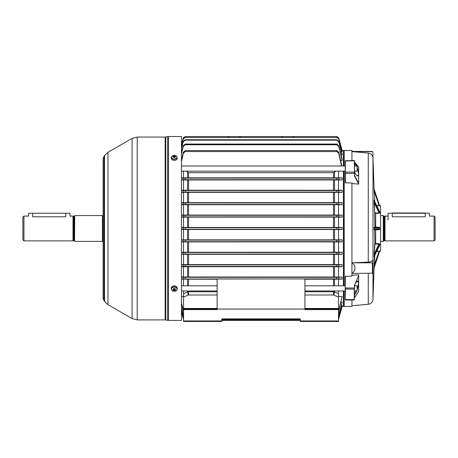 <?xml version="1.0" encoding="UTF-8"?>
<svg xmlns="http://www.w3.org/2000/svg" width="458" height="458" viewBox="0 0 458 458"><rect width="100%" height="100%" fill="white"/><g stroke="black" fill="none" stroke-linecap="round" stroke-linejoin="round"><path stroke-width="0.69" d="M383.289 215.569L383.289 241.395L383.289 215.569L380.861 215.569M434.07 216.084L435.1 217.121L435.1 239.849L434.07 240.879L434.07 216.084L429.421 216.084L429.421 213.245L425.287 213.245L425.287 216.794C430.617 216.021 430.617 216.021 425.287 216.794L392.225 216.794C386.895 216.021 386.895 216.021 392.225 216.794L392.225 213.245L388.092 213.245L388.092 219.96M384.64 216.291L384.64 240.673L383.964 240.673L383.964 216.291L384.995 216.084L384.995 240.879L434.07 240.879M380.604 205.756L380.604 251.213L380.604 205.756L376.734 205.791M357.103 166.746L358.654 172.672L358.654 174.744L357.48 175.815C357.406 175.66 356.937 176.651 354.544 172.053L354.521 160.775L354.538 175.448L358.654 183.229L358.654 183.898L354.263 175.603L354.521 175.351M354.521 285.546L354.521 288.385M379.041 211.533L379.848 212.054L374.106 200.215L374.175 203.398L374.089 200.157M379.848 212.054L379.848 212.775L379.041 213.342L375.663 213.342L374.633 212.644L374.123 202.224M379.848 227.975L379.041 227.449L374.432 227.449L374.175 229.773L374.175 227.191L379.041 227.208L379.848 227.975L379.848 228.994L379.041 229.761L374.175 229.773M374.117 254.883L374.633 244.32L375.663 243.627L379.041 243.627L379.848 244.188L375.663 243.982L374.89 244.509L374.106 256.749L379.848 244.91L379.041 245.431M379.848 244.188L379.848 244.91M380.604 251.213L379.041 251.173L379.602 251.39L374.094 267.907L379.602 251.385L376.613 251.431M379.602 205.579L379.041 205.533L379.602 205.585L374.094 189.057L374.175 191.719L372.984 157.638L372.984 299.332C372.657 302.171 371.089 303.826 368.272 304.295L368.272 273.437M343.672 151.003L344.187 150.487L344.187 166.002M344.187 171.166L344.187 285.803M345.223 299.572L345.223 276.357L351.939 276.134L351.939 183.011L345.223 182.794L345.223 160.775L345.481 183.011M351.939 160.518L351.939 150.487L344.187 150.487M374.22 193.058L374.123 190.202M374.083 200.112L374.094 200.97L379.848 212.775M374.22 204.348L374.444 208.854M345.223 291.694L345.223 276.357M372.394 273.437L372.394 262.812L372.909 262.543L372.909 273.168L352.265 273.437C355.94 269.888 355.94 266.344 352.265 262.812L368.272 262.085L368.272 153.046C370.774 153.419 372.32 154.838 372.909 157.306L372.909 152.153L372.394 151.638L372.909 152.153M354.544 172.053L354.538 172.082C356.501 176.078 357.87 176.965 358.654 174.744L358.654 184.082L351.939 183.612M368.272 153.046L352.265 151.638L372.394 151.638M352.265 151.421C355.94 151.495 355.94 151.564 352.265 151.638M351.939 275.39L358.654 274.811L358.654 275.624L355.311 283.347C356.965 280.634 358.082 280.262 358.654 282.225L358.654 284.298L357.103 290.217M368.272 262.085C370.774 261.896 372.32 261.163 372.909 259.892L372.909 262.543M354.538 297.769L358.654 291.374L358.654 283.273L357.48 281.155C357.383 280.754 356.599 281.601 355.139 283.697L354.521 285.374M356.805 290.967L354.538 295.049L354.538 297.734M357.103 289.467L358.654 283.273L358.654 275.624M358.654 174.744L358.654 166.993L355.311 163.019L356.805 166.002M344.187 290.967L344.187 306.482L351.939 306.482L351.939 300.007M374.444 248.11L374.22 252.616M379.041 243.627L374.432 253.755L374.175 253.566L374.123 254.677M374.077 256.045L379.602 244.309L379.573 245.15L374.089 256.806L374.077 256.045L374.077 256.789M374.238 266.774L374.501 255.919L374.134 266.293M374.117 266.796L374.083 267.93M376.613 205.533L379.041 205.791M374.89 244.509L374.633 229.773L379.041 229.515L374.432 229.515M374.89 212.455L375.663 212.987L379.041 212.987L374.432 203.215L374.89 227.449L374.175 227.191M379.041 229.761L379.848 228.994M379.041 213.342L379.602 211.928L374.077 200.186M374.175 265.245L379.041 251.431M354.521 162.258L355.311 163.019M354.521 175.374L354.521 172.019L354.538 175.414M358.414 174.595L358.654 173.696L357.103 167.496M356.496 166.002L354.778 162.842L354.778 166.002M354.641 162.413L354.521 163.048M354.412 162.018L354.675 162.51M354.521 293.921L354.778 294.122L356.496 290.967M354.778 290.967L354.521 295.124M352.265 262.812L372.394 262.812M354.011 151.421L372.394 151.421M181.477 171.166L345.223 171.166M354.521 171.166L357.103 171.166L357.103 166.002L354.521 166.002M181.477 166.002L345.223 166.002M354.521 285.803L357.103 285.803L357.103 290.967L354.521 290.967M103.995 300.007L104.516 301.53L104.516 155.434L103.995 156.333L103.995 300.007M168.355 136.541L181.477 136.541L181.477 320.428L167.748 320.365L167.748 136.599L168.355 136.541L168.355 320.428M388.092 213.245L429.421 213.245M171.784 158.01A2.765 1.792 0 0 0 175.494 158.8A2.765 1.792 0 0 0 176.714 156.396A2.765 1.792 0 0 0 172.998 155.606A2.765 1.792 0 0 0 171.784 158.01M171.75 156.436A2.891 1.878 0 0 0 171.355 157.38L171.355 158.479A2.891 1.878 0 0 0 175.557 160.151A2.891 1.878 0 0 0 177.137 158.479L177.137 157.38A2.891 1.878 0 0 0 176.742 156.436M174.395 157.609L174.326 156.178A0.698 0.452 0 0 1 174.595 156.235A5.152 3.498 142 0 1 175.277 156.126A5.067 3.029 95.5 0 1 175.454 156.333A5.067 3.029 95.5 0 1 175.626 156.567A5.152 3.498 -38 0 0 174.939 156.676A0.698 0.452 0 0 1 174.853 156.854L174.813 157.529M174.326 156.178A5.152 1.775 -108.2 0 0 173.977 155.846A5.067 4.546 -66.3 0 0 173.296 156.075A5.152 1.775 71.8 0 1 173.639 156.401A0.698 0.452 0 0 0 173.553 156.579A5.152 3.498 142 0 0 172.872 156.917L173.216 157.357A5.152 3.498 -38 0 1 173.897 157.02A0.698 0.452 0 0 0 174.172 157.077A5.152 1.775 71.8 0 1 174.515 157.632A5.067 1.614 154.7 0 1 175.196 157.409A5.152 1.775 -108.2 0 0 174.853 156.854M173.611 157.151L173.553 156.579M174.595 156.235L174.458 157.621M174.504 157.609L174.841 157.008M175.277 156.126L175.013 156.665M173.639 156.401L173.674 157.123M173.977 155.846L174.275 157.237M171.784 290.132A2.765 2.101 180 0 0 175.494 291.059A2.765 2.101 180 0 0 176.714 288.231A2.765 2.101 180 0 0 172.998 287.303A2.765 2.101 180 0 0 171.784 290.132M176.404 290.498A2.891 2.204 180 0 0 177.137 289.027L177.137 288.093A2.891 2.204 180 0 0 172.941 286.13A2.891 2.204 180 0 0 171.355 288.093L171.355 289.027A2.891 2.204 180 0 0 172.088 290.498M174.801 288.643L174.939 289.731A0.698 0.532 180 0 1 174.853 289.937A5.152 1.511 -111.1 0 0 175.196 290.361A5.067 4.345 128.2 0 1 174.515 290.624L174.097 288.952L174.172 290.2A0.698 0.532 180 0 1 173.897 290.132A5.152 2.977 -33.7 0 1 173.216 290.298A5.067 3.051 -91.3 0 1 173.038 290.051A5.067 3.051 -91.3 0 1 172.872 289.782A5.152 2.977 146.3 0 0 173.553 289.611A0.698 0.532 180 0 1 173.639 289.404A5.152 1.511 68.9 0 1 173.296 288.792A5.067 0.899 -24.3 0 0 173.977 288.529A5.152 1.511 -111.1 0 0 174.326 289.141A0.698 0.532 180 0 1 174.595 289.21A5.152 2.977 146.3 0 0 175.277 288.849A5.067 0.389 53.2 0 1 175.454 289.118A5.067 0.389 53.2 0 1 175.626 289.37L175.185 288.901M174.939 289.731A5.152 2.977 -33.7 0 0 175.626 289.37M174.172 290.2A5.152 1.511 68.9 0 0 174.515 290.624M173.897 290.132L174.034 288.935L173.216 290.298M173.679 288.592L173.931 288.975M173.691 288.643A0.573 0.435 180 0 0 174.217 288.964M173.639 289.404L173.714 288.368M174.853 289.937L174.784 288.689M74.557 241.24L74.711 215.569L74.557 241.24M22.9 239.849L22.9 217.121L23.93 216.084L23.93 240.879L22.9 239.849M74.557 215.775L74.036 216.291L74.036 240.673L73.005 240.879L73.005 216.084L69.908 216.084L69.908 213.245L65.775 213.245L65.775 216.794C71.105 216.021 71.105 216.021 65.775 216.794L32.713 216.794C27.383 216.021 27.383 216.021 32.713 216.794L32.713 213.245L28.579 213.245L28.579 216.084L23.93 216.084M73.36 240.673L73.36 216.291L73.005 216.084M103.096 241.189L102.449 241.395L102.449 215.569L74.711 215.569M102.804 241.189L102.804 215.775L102.449 215.569M28.579 213.245L69.908 213.245M336.802 229.258L336.802 227.706L338.794 227.683L338.794 229.286L183.257 229.286L183.257 227.683L181.477 227.569M217.121 294.975L188.57 294.975A2.067 0.744 67.3 0 1 187.774 293.515A2.067 0.744 67.3 0 1 187.54 292.009A2.067 1.735 180 0 1 188.57 291.78L217.121 291.78M338.794 229.286L342.12 229.504L342.12 227.466L181.477 227.466M343.414 166.002L343.414 150.487L343.672 166.002M343.672 171.166L343.672 285.803M343.414 285.803L343.414 171.166M343.414 150.487L342.12 150.487L338.794 138.07L341.903 150.493M341.468 151.65L342.12 151.65L342.12 151.317L338.794 138.82L336.802 137.486L185.25 137.486L183.257 139.037L181.477 145.77M341.044 154.884L342.12 154.884L342.12 154.197L338.794 141.31L338.794 141.768L336.802 140.165L185.25 140.165L183.257 141.768L181.477 148.747M340.626 160.506L342.12 160.506L342.12 159.367L338.794 145.718L338.794 146.44L336.802 144.745L185.25 144.745L183.257 146.44L181.477 153.877M338.508 171.166L338.508 177.813L181.477 177.813M181.477 179.965L342.12 179.965L342.12 177.813L338.508 177.813M338.508 179.965L338.508 190.242L181.477 190.242M181.477 192.337L342.12 192.337L342.12 190.242L338.508 190.242M338.508 192.337L338.508 202.659L181.477 202.659M181.477 204.715L342.12 204.715L342.12 202.659L338.508 202.659M338.508 204.715L338.508 215.065L181.477 215.065M181.477 217.109L342.12 217.109L342.12 215.065L338.508 215.065M338.508 217.109L338.508 227.466M183.544 217.109L183.544 227.466M183.544 204.715L183.544 215.065M183.544 192.337L183.544 202.659M183.544 179.965L183.544 190.242M183.544 171.166L183.544 177.813M281.664 137.274L281.687 136.541L185.25 136.541L183.257 138.076L183.984 136.976M185.25 136.541L227.97 136.541L227.941 137.274L227.97 136.541L185.25 136.541L183.257 138.07L181.477 144.705L183.257 138.076M336.802 278.848L336.802 277.296L342.12 277.004L342.12 279.157L336.802 278.848L181.477 279.025M217.121 279.214L181.477 279.157M183.544 309.579L183.544 309.064L338.508 309.064L338.508 309.579L304.931 309.579L304.931 278.922L217.121 278.922L217.121 309.579L183.544 309.579L183.544 320.944L221.769 320.944L221.769 321.459L183.544 321.459L183.544 320.944M342.12 279.157L304.931 279.214M300.282 321.459L300.282 320.944L338.508 320.944L338.508 321.459L300.282 321.459M221.769 320.944L221.769 318.877L300.282 318.877L300.282 320.944M183.544 279.157L183.544 285.803M183.544 290.967L183.544 293.681L187.54 292.009L187.54 290.967M294.11 137.274L294.082 136.541L336.802 136.541L338.794 138.076L336.802 136.541L240.364 136.541L240.387 137.274M342.12 151.65L338.794 139.037M336.802 137.486L185.25 137.486M336.802 137.274L338.794 138.82M181.477 145.495L183.257 138.82L185.25 137.274M342.12 154.884L338.794 141.768M336.802 140.165L336.802 139.73L185.25 139.73L185.25 140.165M336.802 139.73L338.794 141.31M181.477 148.174L183.257 141.31L185.25 139.73M342.12 160.506L338.794 146.44M336.802 144.745L336.802 144.058L185.25 144.058L185.25 144.745M336.802 144.058L338.794 145.718M181.477 152.955L183.257 145.718L185.25 144.058M341.473 166.002L338.794 153.419L336.802 151.558L336.802 150.567L185.25 150.567L185.25 151.558L183.257 153.419L181.477 161.663M336.802 150.567L338.794 152.359L341.823 166.002M181.477 160.271L183.257 152.359L185.25 150.567M336.802 151.558L185.25 151.558M335.96 171.166L333.481 172.683L188.57 172.683L186.091 171.166M300.282 320.423L221.769 320.423L300.282 320.428M341.903 306.476L338.519 319.501L342.12 306.476L343.414 306.482L343.414 290.967M181.477 312.259L183.544 319.524L181.477 312.264M338.508 315.86L342.12 302.08L338.508 316.306M183.544 316.306L181.477 308.789M341.044 302.08L342.12 302.08M181.477 308.217L183.544 315.86M338.508 318.568L342.12 305.32L338.508 318.785M300.282 319.69L221.769 319.69M183.544 318.785L181.477 311.474M300.282 319.478L221.769 319.478M341.468 305.32L342.12 305.32M181.477 311.2L183.544 318.568M338.508 311.222L342.12 296.463L338.508 311.932M338.508 296.463L342.12 296.463M188.57 290.967L188.57 294.975L183.544 297.07L183.544 296.463L181.477 296.463M181.477 303.087L183.544 311.222M183.544 311.932L181.477 304.009M336.802 227.706L185.25 227.706L185.25 229.258M342.12 227.466L338.794 227.683M183.257 227.683L185.25 227.706M181.477 229.401L183.257 229.286M181.477 229.504L342.12 229.504M338.794 216.886L336.802 216.863L336.802 215.312L338.794 215.283L338.794 216.886L342.12 217.109M336.802 216.863L183.257 216.886L183.257 215.283L181.477 215.168M181.477 217.006L183.257 216.886M336.802 215.312L185.25 215.312L185.25 216.863M342.12 215.065L338.794 215.283M183.257 215.283L185.25 215.312M338.794 204.491L336.802 204.463L336.802 202.917L338.794 202.888L338.794 204.491L342.12 204.715M336.802 204.463L183.257 204.491L183.257 202.888L181.477 202.762M181.477 204.611L183.257 204.491M336.802 202.917L185.25 202.917L185.25 204.463M342.12 202.659L338.794 202.888M183.257 202.888L185.25 202.917M338.794 254.081L336.802 254.053L336.802 252.501L338.794 252.472L338.794 254.081L342.12 254.31L338.508 254.31L338.508 264.632L181.477 264.632M336.802 254.053L183.257 254.081L183.257 252.472L181.477 252.358M181.477 254.201L183.257 254.081M181.477 254.31L338.508 254.31M336.802 252.501L185.25 252.501L185.25 254.053M181.477 241.904L338.508 241.904L338.508 252.249L342.12 252.249L338.794 252.472M338.508 252.249L181.477 252.249M183.257 252.472L185.25 252.501M338.794 192.097L336.802 192.068L336.802 190.517L338.794 190.488L338.794 192.097L342.12 192.337M336.802 192.068L183.257 192.097L183.257 190.488L181.477 190.356M181.477 192.223L183.257 192.097M336.802 190.517L185.25 190.517L185.25 192.068M342.12 190.242L338.794 190.488M183.257 190.488L185.25 190.517M338.794 241.681L336.802 241.658L336.802 240.106L338.794 240.078L338.794 241.681L342.12 241.904L338.508 241.904M336.802 241.658L183.257 241.681L183.257 240.078L181.477 239.963M181.477 241.801L183.257 241.681M336.802 240.106L185.25 240.106L185.25 241.658M338.508 229.504L338.508 239.86L342.12 239.86L338.794 240.078M338.508 239.86L181.477 239.86M183.257 240.078L185.25 240.106M336.802 264.901L338.794 264.873L338.794 266.482L336.802 266.447L336.802 264.901L185.25 264.901L185.25 266.447L183.257 266.482L183.257 264.873L181.477 264.747M338.508 264.632L342.12 264.632L338.794 264.873M183.257 264.873L185.25 264.901M338.794 266.482L342.12 266.722L338.508 266.722L338.508 277.004L342.12 277.004M336.802 266.447L185.25 266.447M181.477 266.608L183.257 266.482M181.477 266.722L338.508 266.722M338.794 179.702L336.802 179.668L336.802 178.122L338.794 178.088L338.794 179.702L342.12 179.965M336.802 179.668L183.257 179.702L183.257 178.088L181.477 177.944M181.477 179.839L183.257 179.702M336.802 178.122L185.25 178.122L185.25 179.668M342.12 177.813L338.794 178.088M183.257 178.088L185.25 178.122M336.802 277.296L185.25 277.296L185.25 278.848M181.477 277.004L338.508 277.004M181.477 277.13L185.25 277.296M183.544 266.722L183.544 277.004M183.544 254.31L183.544 264.632M183.544 241.904L183.544 252.249M183.544 229.504L183.544 239.86M342.12 239.86L342.12 241.904M342.12 252.249L342.12 254.31M342.12 264.632L342.12 266.722M338.508 279.157L338.508 285.803M338.508 290.967L338.508 309.064M304.931 291.78L333.481 291.78A2.067 1.735 180 0 1 334.512 292.009L338.508 293.681M343.672 290.967L343.414 306.482M183.544 309.064L183.544 308.457L217.121 308.457M183.544 293.681L183.544 308.457M338.508 309.579L338.508 320.944M334.512 290.967L334.512 292.009A2.067 0.744 -67.3 0 1 333.481 294.975L304.931 294.975M354.263 173.382L354.263 172.082L345.481 172.082L345.481 173.382L354.263 173.382M354.521 288.987L354.263 289.158L354.263 287.996L345.481 287.996L345.223 299.75M345.481 300.007L354.263 300.007L354.263 289.158L345.223 288.987M374.077 229L379.602 229L379.602 227.97L374.077 227.97M375.663 212.987L375.663 227.449M375.663 229.515L375.663 243.982M376.734 251.173L379.041 251.173M379.041 205.533L374.432 191.713L374.776 201.64M374.776 255.329L374.432 265.256M345.481 160.632L345.223 172.242M354.521 172.242L354.263 160.781L345.223 160.976M354.521 160.976L354.263 160.518L345.223 160.775M345.481 276.134L345.223 288.111M354.521 288.111L354.263 285.752M354.521 299.584L345.223 299.584M354.778 171.166L354.778 172.557M354.778 284.309L354.778 285.803M103.113 158.623L103.113 298.347L103.096 158.749L103.995 156.355M104.516 155.491L107.968 152.262L107.968 304.702L132.087 318.539L132.087 138.425L137.228 137.056L137.228 319.913L165.161 319.913L165.161 137.056L165.767 136.994L165.767 319.97L167.748 320.365M425.287 212.987L392.225 212.987M171.355 157.38A2.891 1.878 0 0 0 175.557 159.058A2.891 1.878 0 0 0 177.137 157.38C176.708 155.754 175.322 155.165 172.975 155.606C171.59 156.384 171.052 156.98 171.355 157.38M172.941 287.063A2.891 2.204 180 0 0 171.355 289.027C171.79 290.904 173.181 291.586 175.529 291.065C177.063 289.908 177.595 289.233 177.137 289.027A2.891 2.204 180 0 0 172.941 287.063M333.481 290.967L333.481 294.975L338.508 297.07M333.481 285.803L333.481 279.214M187.54 285.803L187.54 279.208M188.57 279.214L188.57 285.803M187.54 276.953L187.54 266.774M188.57 266.779L188.57 276.947M333.481 276.947L333.481 266.779M334.512 266.774L334.512 276.953M187.54 190.196L187.54 180.017M187.54 177.761L187.54 172.305M188.57 180.023L188.57 190.19M333.481 190.19L333.481 180.023M333.481 177.75L333.481 172.683M188.57 172.683L188.57 177.75M334.512 180.017L334.512 190.196M334.512 172.305L334.512 177.761M187.54 264.587L187.54 254.35M333.481 264.581L333.481 254.356M188.57 254.356L188.57 264.581M334.512 254.35L334.512 264.587M334.512 279.208L334.512 285.803M187.54 252.209L187.54 241.944M187.54 239.82L187.54 229.544M188.57 241.95L188.57 252.203M333.481 252.203L333.481 241.95M333.481 239.815L333.481 229.55M188.57 229.55L188.57 239.815M334.512 241.944L334.512 252.209M334.512 229.544L334.512 239.82M187.54 202.613L187.54 192.377M188.57 192.383L188.57 202.608M333.481 202.608L333.481 192.383M334.512 192.377L334.512 202.613M187.54 215.025L187.54 204.76M188.57 204.766L188.57 215.02M333.481 215.02L333.481 204.766M334.512 204.76L334.512 215.025M187.54 227.426L187.54 217.149M188.57 217.149L188.57 227.42M333.481 227.42L333.481 217.149M334.512 217.149L334.512 227.426M183.257 278.876L183.257 277.267M183.257 311.251L183.257 310.524M183.257 315.654L183.257 315.196M183.257 153.419L183.257 152.359M183.257 146.44L183.257 145.718M183.257 141.768L183.257 141.31M338.794 277.267L338.794 278.876M338.794 310.524L338.794 311.251M338.794 315.196L338.794 315.654M338.794 152.359L338.794 153.419M304.931 308.457L338.508 308.457M293.051 137.274L293.051 136.541M282.718 137.274L282.718 136.541M239.334 137.274L239.334 136.541M229 137.274L229 136.541M384.64 240.673L384.995 240.879M383.964 216.291L383.443 215.775M380.861 241.395L383.289 241.395M383.964 240.673L383.443 241.189M384.995 216.084L388.092 216.084M372.984 157.638L372.909 156.917M354.979 151.506L351.939 151.243M368.272 304.295L351.939 305.726M374.094 267.907L372.984 299.332M343.672 305.967L344.187 306.482M354.515 297.832L358.654 291.397M181.477 290.967L217.121 290.967M304.931 290.967L345.223 290.967M181.477 285.803L217.121 285.803M304.931 285.803L345.223 285.803M165.161 319.913L165.767 319.97M165.767 136.994L167.748 136.599M137.228 137.056L165.161 137.056M107.968 152.262L132.087 138.425M107.968 304.702L104.516 301.478M103.995 300.614L103.113 298.347M137.228 319.913L132.087 318.539M73.005 240.879L23.93 240.879M102.449 241.395L74.711 241.395M103.096 215.775L102.804 215.775M74.036 240.673L74.557 241.189M74.036 216.291L73.36 216.291M338.508 319.524L338.794 318.894"/></g></svg>
